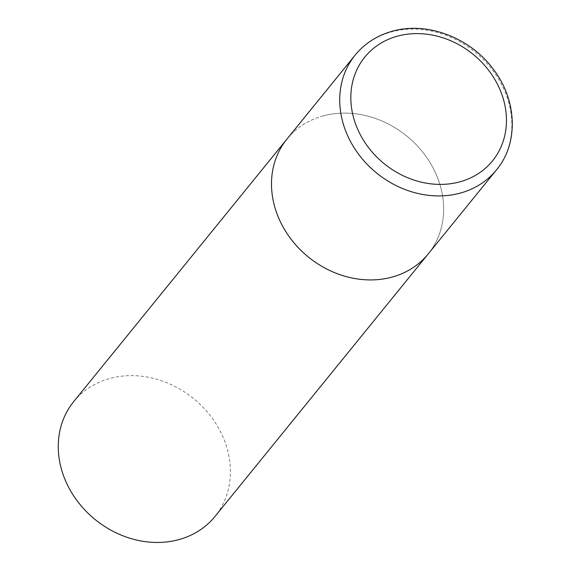 <?xml version="1.0" encoding="UTF-8"?>
<svg xmlns="http://www.w3.org/2000/svg" width="571" height="571" viewBox="0 0 571 571"><rect width="100%" height="100%" fill="white"/><g stroke="black" fill="none" stroke-linecap="round" stroke-linejoin="round"><path stroke-width="0.43" stroke-dasharray="2.85 2.14" d="M323.486 115.827A91.032 77.977 39.1 0 0 286.906 139.124A91.032 77.977 -140.9 0 1 366.189 115.727A91.032 77.977 -140.9 0 1 436.608 175.383A91.032 77.977 -140.9 0 1 428.229 253.909A91.032 77.977 39.1 0 0 424.224 154.056A91.032 77.977 39.1 0 0 323.486 115.827M73.68 401.656A91.032 77.977 -140.9 0 1 152.964 378.259A91.032 77.977 -140.9 0 1 223.382 437.914A91.032 77.977 -140.9 0 1 215.003 516.441M496.463 169.901A91.032 77.977 39.1 0 0 492.459 70.047A91.032 77.977 39.1 0 0 391.713 31.819A91.032 77.977 39.1 0 0 355.141 55.116"/><path stroke-width="0.86" d="M496.463 169.901L215.003 516.441A91.032 77.977 -140.9 0 1 135.712 539.838A91.032 77.977 -140.9 0 1 65.294 480.182A91.032 77.977 -140.9 0 1 73.68 401.656L286.906 139.124A91.032 77.977 39.1 0 0 290.903 238.978A91.032 77.977 39.1 0 0 391.649 277.206A91.032 77.977 39.1 0 0 428.229 253.909A91.032 77.977 -140.9 0 1 348.945 277.306A91.032 77.977 -140.9 0 1 278.52 217.651A91.032 77.977 -140.9 0 1 286.906 139.124L355.141 55.116A91.032 77.977 39.1 0 0 359.138 154.969A91.032 77.977 39.1 0 0 459.883 193.198A91.032 77.977 39.1 0 0 496.463 169.901C518.861 143.264 517.148 99.968 493.287 69.198C470.311 37.779 427.344 21.305 392.727 31.12C377.41 35.302 364.876 43.303 355.141 55.116M397.83 36.066A82.295 70.49 39.1 0 0 357.189 128.111A82.295 70.49 39.1 0 0 459.455 181.949A82.295 70.49 39.1 0 0 500.096 89.904A82.295 70.49 39.1 0 0 397.83 36.066"/></g></svg>
